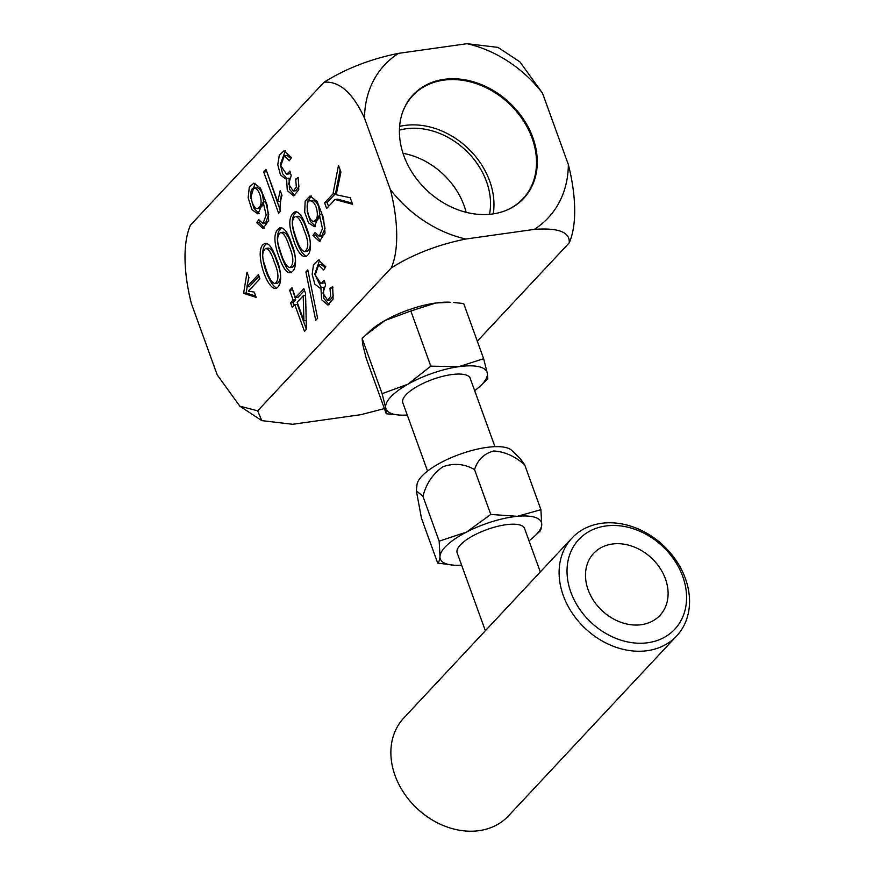 <?xml version="1.0" encoding="UTF-8"?>
<svg xmlns="http://www.w3.org/2000/svg" width="874" height="874" viewBox="0 0 874 874"><rect width="100%" height="100%" fill="white"/><g stroke="black" fill="none" stroke-linecap="round" stroke-linejoin="round"><path stroke-width="1.31" d="M255.667 296.067L246.162 292.965L247.134 286.901M246.162 292.965L243.617 293.314L247.014 272.175L248.948 277.517L246.839 286.934L249.374 286.585L259.021 276.26M247.866 282.335L248.74 276.927M246.839 286.934L258.409 274.556L259.939 278.795L248.369 291.173L254.225 292.069L256.158 297.411L243.617 293.314M352.156 203.107L337.572 199.163L335.026 199.512L326.647 208.482L324.615 202.866L332.994 193.897L338.489 165.35L340.926 172.069L336.184 194.749L350.212 197.721L352.583 204.276L335.026 199.512M328.569 206.428L327.16 202.506L335.54 193.547L340.106 169.818M335.54 193.547L332.994 193.897M327.16 202.506L324.615 202.866M332.918 287.688L330.001 288.278L332.666 286.639L333.103 298.974L327.947 305.07L321.643 299.749L320.9 287.666L323.435 287.317L323.773 298.362L329.181 304.687M332.546 287.917L333.191 296.024L330.175 299.935L327.63 300.306M324.909 282.63L320.987 283.635L324.232 280.237L325.565 284.946L322.932 293.129L327.63 300.295L330.645 296.384L330.001 288.278M321.173 264.582L325.172 267.684M319.698 259.993L314.716 274.228L321.304 287.612M320.9 287.666L319.818 288.027L314.848 284.159L312.16 274.392L313.493 264.767L318.376 259.96L325.784 266.756L323.686 269.946L318.628 264.942L315.197 274.96L320.987 283.635M317.612 318.278L315.711 320.31L305.911 271.912L307.812 269.88L317.612 318.278M308.161 271.596L305.911 271.912M297.182 302.251L303.901 320.813L303.234 295.773L297.182 302.251M294.177 305.463L293.118 302.546L295.707 299.782L292.561 289.502M306.403 329.323L297.378 304.392L294.833 304.753L292.255 307.517L290.583 302.907L293.161 300.132L289.611 290.31L291.949 287.797L295.51 297.63L303.868 288.693L305.539 293.303L306.413 329.312L304.48 331.377L294.833 304.753M295.51 297.63L298.056 297.269L304.48 290.397M305.583 295.445L303.234 295.773M293.118 302.546L290.583 302.907M295.707 299.782L293.161 300.132M292.145 289.95L289.611 290.31M306.195 320.496L303.901 320.813M316.18 207.346C314.498 202.976 312.542 200.802 310.292 200.845C304.076 199.873 308.041 222.4 313.919 221.297C317.546 219.407 318.3 214.753 316.18 207.346M310.292 200.845L312.837 200.496C315.088 200.452 317.054 202.615 318.726 206.985L319.917 214.764M319.371 217.757L316.301 220.958M316.115 234.166L315.481 235.019L312.936 235.379L315.132 232.462L319.228 236.341L322.495 228.638L319.425 214.829L321.971 214.48L325.041 228.267L321.774 235.991L320.518 235.707M315.481 235.019L320.649 240.918M311.363 195.973L307.419 201.73L307.222 211.737L310.51 221.581L315.525 226.279M319.425 214.829L314.323 226.683L308.544 222.892L304.687 212.185L305.157 201.14L310.062 195.929L317.229 201.697L323.478 217.997L325.052 233.03L319.381 241.366L312.936 235.379M304.01 229.993C301.279 221.319 298.416 216.839 295.434 216.577C291.228 218.697 292.113 226.694 294.866 234.112C298.11 245.233 301.443 251.089 304.851 251.668C308.981 248.227 308.708 240.995 304.01 229.993M296.559 211.716C291.872 215.681 291.075 222.936 294.167 233.5C297.816 246.61 301.88 254.181 306.37 256.224M297.75 216.271L297.979 216.228C300.951 216.457 303.802 220.936 306.556 229.633C311.242 240.623 311.526 247.855 307.386 251.319L304.851 251.668M306.424 227.448C311.505 239.443 312.531 254.695 305.157 256.661C300.612 256.311 296.505 250.008 292.823 237.772C288.114 224.017 288.923 215.31 295.27 211.65C299.279 211.847 302.994 217.113 306.424 227.448M289.108 245.933C286.377 237.258 283.515 232.779 280.532 232.517C276.861 235.609 276.665 241.442 279.953 250.008C283.198 261.151 286.53 267.018 289.95 267.608C294.057 264.134 293.784 256.901 289.108 245.933M281.647 227.666C276.839 231.643 276.129 239.181 279.494 250.292C284.006 264.429 287.994 271.716 291.468 272.153M282.848 232.211L283.078 232.167C286.049 232.408 288.901 236.876 291.654 245.583C296.319 256.541 296.603 263.773 292.484 267.258M291.523 243.387C296.439 254.607 297.728 270.885 290.234 272.59C286.399 273.475 282.16 266.756 277.495 252.433C273.267 239.006 274.218 230.725 280.357 227.601C284.378 227.775 288.092 233.03 291.523 243.387M274.207 261.872C271.475 253.187 268.613 248.719 265.609 248.478C261.96 251.581 261.774 257.415 265.051 265.958C268.307 277.113 271.639 282.968 275.037 283.558C279.156 280.062 278.882 272.841 274.207 261.872M266.756 243.595C256.497 249.778 267.859 283.952 276.577 288.092M267.936 248.161L268.154 248.129C271.137 248.347 273.999 252.805 276.752 261.523C281.417 272.47 281.701 279.691 277.582 283.198L275.037 283.558M276.632 259.327C281.483 270.492 282.892 286.727 275.332 288.54C265.434 288.191 252.979 245.638 265.445 243.518C268.897 243.005 272.622 248.271 276.632 259.327M298.569 178.514L295.663 179.104L298.318 177.466L298.755 189.778L293.609 195.896L287.306 190.608L286.552 178.504L289.097 178.143L289.436 189.188L294.844 195.514M298.198 178.744L298.886 186.621L295.838 190.75L293.303 191.111L296.352 186.992L295.663 179.104M290.561 173.445L286.661 174.461L289.884 171.064L291.217 175.75L288.595 184.021L293.303 191.122M286.552 178.504L285.536 178.842L280.467 174.92L277.779 164.673L279.309 155.266L284.039 150.776L291.435 157.56L289.338 160.75L284.29 155.747L286.836 155.397L290.813 158.489M285.361 150.82L280.336 164.498L282.619 173.784L286.967 178.438M284.29 155.747L280.838 165.699L286.661 174.45M281.526 194.137L280.237 201.337L277.692 201.697L280.226 190.543L281.985 195.405C280.412 200.441 279.8 205.871 280.139 211.694L278.642 213.3L263.719 172.091L266.067 169.578L277.692 201.697M280.019 209.738L266.679 171.282M266.264 171.73L263.719 172.091M259.895 194.629C258.191 190.193 256.213 188.019 253.984 188.096C247.648 188.107 251.843 209.443 257.612 208.558C261.26 206.614 262.025 201.97 259.895 194.629M253.984 188.096L256.53 187.735C258.77 187.67 260.736 189.844 262.44 194.268L263.631 202.025M263.085 204.986L259.906 208.22M259.84 221.395L259.185 222.269L256.639 222.619L258.835 219.713L262.943 223.591L266.166 215.037L263.118 202.102L265.663 201.741L268.711 214.676L265.488 223.231L264.199 222.946M259.185 222.269L264.374 228.19M255.066 183.234L250.74 197.655L253.973 208.394L259.217 213.54M263.118 202.102L257.983 213.955L251.909 209.618L248.161 197.721L249.287 187.287L253.777 183.158L260.43 188.052L267.171 205.226L268.7 220.467L263.096 228.627L256.639 222.619M466.137 212.306A68.675 54.592 43.1 0 0 403.012 153.311M489.495 214.338A68.675 54.592 43.1 0 0 465.307 149.924A68.675 54.592 43.1 0 0 399.418 130.128M493.198 213.901A72.444 57.586 43.1 0 0 467.361 147.739A72.444 57.586 43.1 0 0 399.604 126.413M505.98 210.448A75.448 59.978 43.1 0 0 521.254 200.463A75.448 59.978 43.1 0 0 508.821 103.372A75.448 59.978 43.1 0 0 411.119 97.506A75.448 59.978 43.1 0 0 402.182 113.423M403.854 155.747A75.754 60.219 43.1 0 0 506.297 210.317A75.754 60.219 43.1 0 0 509.476 102.673A75.754 60.219 43.1 0 0 402.291 113.096A75.754 60.219 43.1 0 0 403.854 155.747M542.492 93.136A111.97 89.006 -136.9 0 0 467.033 43.7L497.918 47.371L519.855 61.825L542.492 93.136L568.34 164.52A111.97 89.006 -136.9 0 1 534.254 229.392C558.442 227.622 570.099 232.113 569.236 242.852L477.302 341.188M568.34 164.52C574.994 190.423 578.053 222.695 569.236 242.852M390.372 189.592C397.025 215.485 400.084 247.768 391.268 267.914C413.052 254.268 437.907 244.644 465.831 239.028A111.97 89.006 -136.9 0 1 390.372 189.592L364.524 118.198A111.97 89.006 -136.9 0 1 398.61 53.336C370.882 58.886 346.028 68.511 324.046 82.222C339.363 80.911 352.856 92.895 364.524 118.198M467.033 43.7L398.61 53.336M465.831 239.028L534.254 229.392M385.784 408.234L361.071 414.647L292.659 424.283L261.763 420.623L257.677 410.824L239.837 406.159L217.189 374.848L191.351 303.464C184.698 277.571 181.639 245.288 190.456 225.142L324.046 82.222M410.846 311.002L435.722 303.016L450.252 302.262A53.751 17.611 160.1 0 0 435.722 303.016A53.751 17.611 160.1 0 0 384.953 320.507A53.751 17.611 160.1 0 0 369.451 331.519L362.153 338.544L362.688 344.334L366.315 358.646L386.264 413.773L385.74 407.994L382.113 393.682L408.005 384.178L430.806 366.14L410.846 311.002L384.953 320.507L365.682 335.081M391.268 267.914L257.677 410.824M453.377 302.47L463.69 303.562L483.639 358.701L487.266 373.012L487.801 378.792L480.503 385.827A53.751 17.611 -19.9 0 1 474.658 390.645M407.273 415.041A53.751 17.611 -19.9 0 1 399.691 415.074L386.264 413.773M362.153 338.544L382.113 393.682M430.806 366.14L458.763 366.687L483.639 358.701M399.691 415.074A53.751 17.611 -19.9 0 1 385.74 407.994A53.751 17.611 -19.9 0 1 408.005 384.178A53.751 17.611 -19.9 0 1 458.763 366.687A53.751 17.611 -19.9 0 1 487.266 373.012A53.751 17.611 -19.9 0 1 480.503 385.827M427.561 471.075L402.805 402.696A35.834 11.744 -19.9 0 1 416.843 386.658A35.834 11.744 -19.9 0 1 451.345 374.618A35.834 11.744 -19.9 0 1 454.196 374.28A35.834 11.744 -19.9 0 1 470.19 378.311L494.946 446.68M474.538 469.578C477.663 459.79 484.043 453.595 493.679 450.995C504.473 451.563 514.808 456.162 524.673 464.804L520.27 458.621L511.814 450.438A51.063 16.726 160.1 0 0 459.615 454.349A51.063 16.726 160.1 0 0 416.996 484.753L416.352 490.784L421.454 518.227L437.699 563.096C438.923 562.244 439.677 560.005 439.972 556.388L439.163 541.159L466.519 532.069L490.773 514.436L474.538 469.578C464.586 463.843 454.054 462.881 442.932 466.705C432.958 473.697 426.283 483.562 422.929 496.29L416.352 490.784M461.625 565.183A53.751 17.611 -19.9 0 1 454.043 565.216L437.699 563.096M422.929 496.29L439.163 541.159M490.773 514.436L517.386 516.316L540.919 509.662L541.727 524.903C541.432 528.508 540.678 530.747 539.444 531.6M524.673 464.804L540.919 509.662M454.043 565.216A53.751 17.611 -19.9 0 1 439.972 556.388A53.751 17.611 -19.9 0 1 466.519 532.069A53.751 17.611 -19.9 0 1 517.386 516.316A53.751 17.611 -19.9 0 1 541.727 524.903A53.751 17.611 -19.9 0 1 534.855 535.97A53.751 17.611 -19.9 0 1 529.01 540.788M485.354 630.733L457.157 552.838A35.834 11.744 -19.9 0 1 472.539 536.046A35.834 11.744 -19.9 0 1 508.548 524.422A35.834 11.744 -19.9 0 1 524.542 528.453L540.296 571.957M571.967 538.067L403.744 718.046A71.668 56.974 43.1 0 0 395.07 775.577A71.668 56.974 43.1 0 0 447.062 826.968A71.668 56.974 43.1 0 0 508.45 815.912L676.673 635.944A71.668 56.974 -136.9 0 1 585.416 628.625A71.668 56.974 -136.9 0 1 571.967 538.067A71.668 56.974 -136.9 0 1 633.355 527.022A71.668 56.974 -136.9 0 1 685.336 578.413A71.668 56.974 -136.9 0 1 676.673 635.944M682.725 576.479A65.692 52.221 -136.9 0 1 617.12 638.839A65.692 52.221 -136.9 0 1 580.533 537.761A65.692 52.221 -136.9 0 1 682.725 576.479M665.442 578.916A45.382 36.085 -136.9 0 1 659.957 615.351A45.382 36.085 -136.9 0 1 602.153 610.718A45.382 36.085 -136.9 0 1 593.643 553.362A45.382 36.085 -136.9 0 1 632.514 546.37A45.382 36.085 -136.9 0 1 665.442 578.916M318.628 264.931L321.162 264.571M313.919 221.286L316.454 220.936M319.228 236.351L321.774 235.991M295.445 216.599L297.979 216.239M280.543 232.539L283.078 232.178M289.95 267.608L292.484 267.247M265.609 248.489L268.154 248.14M257.612 208.547L260.157 208.187M262.943 223.591L265.488 223.231M261.763 420.623L239.837 406.17M534.855 535.97L539.629 531.447"/></g></svg>
